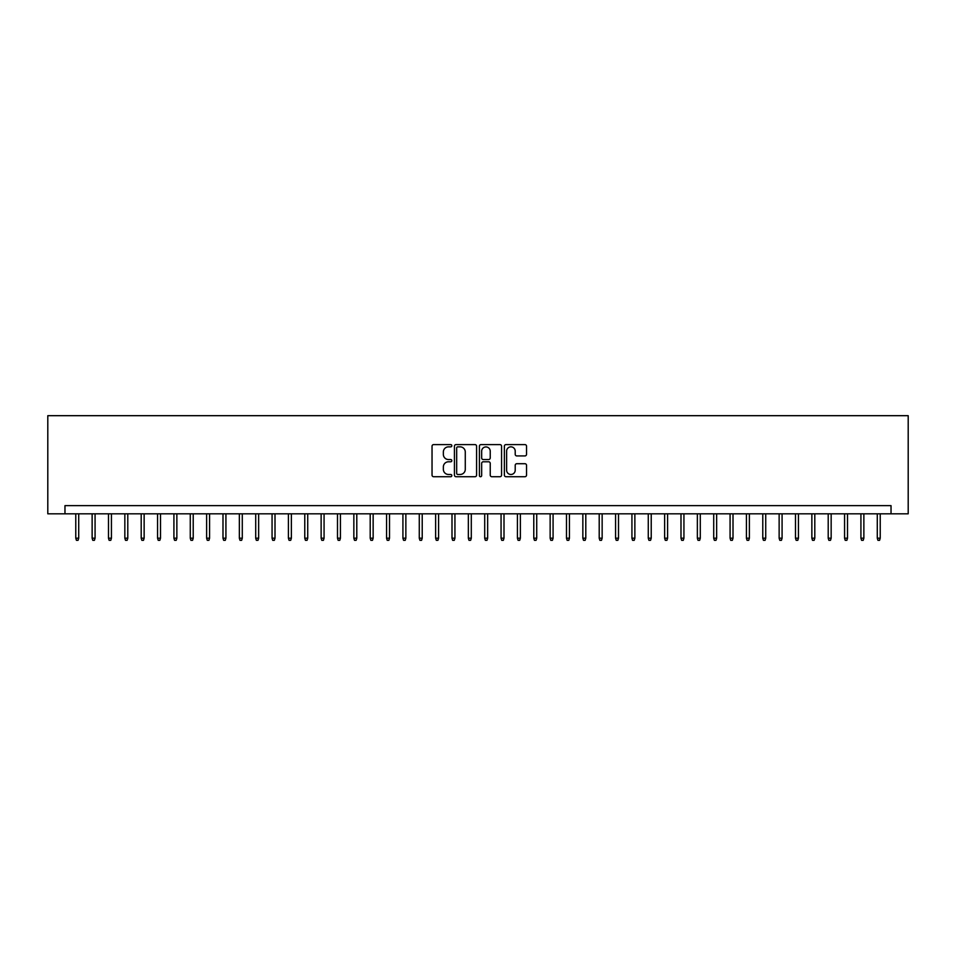 <?xml version="1.0" encoding="UTF-8"?>
<svg xmlns="http://www.w3.org/2000/svg" width="956" height="956" viewBox="0 0 956 956"><rect width="100%" height="100%" fill="white"/><g stroke="black" fill="none" stroke-linecap="round" stroke-linejoin="round"><path stroke-width="1.43" d="M451.83 445.735A1.123 1.123 0 0 0 450.706 444.6L433.642 444.6A1.601 1.601 0 0 0 432.04 446.213L432.04 475.108A1.601 1.601 0 0 0 433.642 476.721L450.706 476.721A1.123 1.123 0 0 0 451.83 475.598A1.123 1.123 0 0 0 450.706 474.475L448.495 474.475A5.138 5.138 0 0 1 443.357 469.336L443.357 466.922A5.138 5.138 0 0 1 448.495 461.784L450.706 461.784A1.123 1.123 0 0 0 451.83 460.661A1.123 1.123 0 0 0 450.706 459.537L448.495 459.537A5.138 5.138 0 0 1 443.357 454.399L443.357 451.997A5.138 5.138 0 0 1 448.495 446.858L450.706 446.858A1.123 1.123 0 0 0 451.83 445.735M524.928 455.928A1.601 1.601 0 0 0 526.529 454.315L526.529 446.213A1.601 1.601 0 0 0 524.928 444.6L505.975 444.6A1.601 1.601 0 0 0 504.374 446.213L504.374 475.108A1.601 1.601 0 0 0 505.975 476.721L524.928 476.721A1.601 1.601 0 0 0 526.529 475.108L526.529 465.321A1.601 1.601 0 0 0 524.928 463.708L516.814 463.708A1.601 1.601 0 0 0 515.212 465.321L515.212 470.173A4.29 4.29 0 0 1 510.91 474.475A4.29 4.29 0 0 1 506.62 470.173L506.62 451.148A4.29 4.29 0 0 1 510.91 446.858A4.29 4.29 0 0 1 515.212 451.148L515.212 454.315A1.601 1.601 0 0 0 516.814 455.928L524.928 455.928M891.028 513.826L908.2 513.826L908.2 415.681L47.8 415.681L47.8 513.826L891.028 513.826L891.028 505.64L64.972 505.64L64.972 513.826M476.59 446.213A1.601 1.601 0 0 0 474.989 444.6L456.048 444.6A1.601 1.601 0 0 0 454.435 446.213L454.435 475.108A1.601 1.601 0 0 0 456.048 476.721L474.989 476.721A1.601 1.601 0 0 0 476.59 475.108L476.59 446.213M481.011 444.6L499.952 444.6A1.601 1.601 0 0 1 501.565 446.213L501.565 475.108A1.601 1.601 0 0 1 499.952 476.721L491.85 476.721A1.601 1.601 0 0 1 490.237 475.108L490.237 463.385A1.601 1.601 0 0 0 488.635 461.784L483.258 461.784A1.601 1.601 0 0 0 481.657 463.385L481.657 475.598A1.123 1.123 0 0 1 480.533 476.721A1.123 1.123 0 0 1 479.41 475.598L479.41 446.213A1.601 1.601 0 0 1 481.011 444.6M457.805 446.858A1.123 1.123 0 0 0 456.681 447.982L456.681 473.34A1.123 1.123 0 0 0 457.805 474.475L460.135 474.475A5.138 5.138 0 0 0 465.273 469.336L465.273 451.997A5.138 5.138 0 0 0 460.135 446.858L457.805 446.858M490.237 451.232A4.29 4.29 0 0 0 485.947 446.93A4.29 4.29 0 0 0 481.657 451.232L481.657 457.936A1.601 1.601 0 0 0 483.258 459.537L488.635 459.537A1.601 1.601 0 0 0 490.237 457.936L490.237 451.232M78.715 538.192L78.057 540.319L76.42 540.319L75.775 538.192L78.715 538.192L78.715 513.826M75.775 538.192L75.775 513.826M95.074 538.192L94.417 540.319L92.78 540.319L92.135 538.192L95.074 538.192L95.074 513.826M92.135 538.192L92.135 513.826M111.434 538.192L110.777 540.319L109.139 540.319L108.482 538.192L111.434 538.192L111.434 513.826M108.482 538.192L108.482 513.826M127.793 538.192L127.136 540.319L125.499 540.319L124.842 538.192L127.793 538.192L127.793 513.826M124.842 538.192L124.842 513.826M144.141 538.192L143.496 540.319L141.858 540.319L141.201 538.192L144.141 538.192L144.141 513.826M141.201 538.192L141.201 513.826M160.5 538.192L159.843 540.319L158.218 540.319L157.561 538.192L160.5 538.192L160.5 513.826M157.561 538.192L157.561 513.826M176.86 538.192L176.203 540.319L174.566 540.319L173.92 538.192L176.86 538.192L176.86 513.826M173.92 538.192L173.92 513.826M193.22 538.192L192.562 540.319L190.925 540.319L190.268 538.192L193.22 538.192L193.22 513.826M190.268 538.192L190.268 513.826M209.579 538.192L208.922 540.319L207.285 540.319L206.627 538.192L209.579 538.192L209.579 513.826M206.627 538.192L206.627 513.826M225.927 538.192L225.281 540.319L223.644 540.319L222.987 538.192L225.927 538.192L225.927 513.826M222.987 538.192L222.987 513.826M242.286 538.192L241.641 540.319L240.004 540.319L239.347 538.192L242.286 538.192L242.286 513.826M239.347 538.192L239.347 513.826M258.646 538.192L257.989 540.319L256.351 540.319L255.706 538.192L258.646 538.192L258.646 513.826M255.706 538.192L255.706 513.826M275.005 538.192L274.348 540.319L272.711 540.319L272.066 538.192L275.005 538.192L275.005 513.826M272.066 538.192L272.066 513.826M291.365 538.192L290.708 540.319L289.071 540.319L288.413 538.192L291.365 538.192L291.365 513.826M288.413 538.192L288.413 513.826M307.724 538.192L307.067 540.319L305.43 540.319L304.773 538.192L307.724 538.192L307.724 513.826M304.773 538.192L304.773 513.826M324.072 538.192L323.427 540.319L321.79 540.319L321.132 538.192L324.072 538.192L324.072 513.826M321.132 538.192L321.132 513.826M340.432 538.192L339.774 540.319L338.149 540.319L337.492 538.192L340.432 538.192L340.432 513.826M337.492 538.192L337.492 513.826M356.791 538.192L356.134 540.319L354.497 540.319L353.851 538.192L356.791 538.192L356.791 513.826M353.851 538.192L353.851 513.826M373.151 538.192L372.493 540.319L370.856 540.319L370.199 538.192L373.151 538.192L373.151 513.826M370.199 538.192L370.199 513.826M389.51 538.192L388.853 540.319L387.216 540.319L386.559 538.192L389.51 538.192L389.51 513.826M386.559 538.192L386.559 513.826M405.858 538.192L405.213 540.319L403.575 540.319L402.918 538.192L405.858 538.192L405.858 513.826M402.918 538.192L402.918 513.826M422.217 538.192L421.572 540.319L419.935 540.319L419.278 538.192L422.217 538.192L422.217 513.826M419.278 538.192L419.278 513.826M438.577 538.192L437.92 540.319L436.295 540.319L435.637 538.192L438.577 538.192L438.577 513.826M435.637 538.192L435.637 513.826M454.937 538.192L454.279 540.319L452.642 540.319L451.997 538.192L454.937 538.192L454.937 513.826M451.997 538.192L451.997 513.826M471.296 538.192L470.639 540.319L469.002 540.319L468.344 538.192L471.296 538.192L471.296 513.826M468.344 538.192L468.344 513.826M487.656 538.192L486.998 540.319L485.361 540.319L484.704 538.192L487.656 538.192L487.656 513.826M484.704 538.192L484.704 513.826M504.003 538.192L503.358 540.319L501.721 540.319L501.064 538.192L504.003 538.192L504.003 513.826M501.064 538.192L501.064 513.826M520.363 538.192L519.706 540.319L518.08 540.319L517.423 538.192L520.363 538.192L520.363 513.826M517.423 538.192L517.423 513.826M536.722 538.192L536.065 540.319L534.428 540.319L533.783 538.192L536.722 538.192L536.722 513.826M533.783 538.192L533.783 513.826M553.082 538.192L552.425 540.319L550.787 540.319L550.142 538.192L553.082 538.192L553.082 513.826M550.142 538.192L550.142 513.826M569.441 538.192L568.784 540.319L567.147 540.319L566.49 538.192L569.441 538.192L569.441 513.826M566.49 538.192L566.49 513.826M585.801 538.192L585.144 540.319L583.507 540.319L582.849 538.192L585.801 538.192L585.801 513.826M582.849 538.192L582.849 513.826M602.149 538.192L601.503 540.319L599.866 540.319L599.209 538.192L602.149 538.192L602.149 513.826M599.209 538.192L599.209 513.826M618.508 538.192L617.851 540.319L616.226 540.319L615.568 538.192L618.508 538.192L618.508 513.826M615.568 538.192L615.568 513.826M634.868 538.192L634.21 540.319L632.573 540.319L631.928 538.192L634.868 538.192L634.868 513.826M631.928 538.192L631.928 513.826M651.227 538.192L650.57 540.319L648.933 540.319L648.276 538.192L651.227 538.192L651.227 513.826M648.276 538.192L648.276 513.826M667.587 538.192L666.93 540.319L665.292 540.319L664.635 538.192L667.587 538.192L667.587 513.826M664.635 538.192L664.635 513.826M683.934 538.192L683.289 540.319L681.652 540.319L680.995 538.192L683.934 538.192L683.934 513.826M680.995 538.192L680.995 513.826M700.294 538.192L699.649 540.319L698.011 540.319L697.354 538.192L700.294 538.192L700.294 513.826M697.354 538.192L697.354 513.826M716.653 538.192L715.996 540.319L714.359 540.319L713.714 538.192L716.653 538.192L716.653 513.826M713.714 538.192L713.714 513.826M733.013 538.192L732.356 540.319L730.719 540.319L730.073 538.192L733.013 538.192L733.013 513.826M730.073 538.192L730.073 513.826M749.373 538.192L748.715 540.319L747.078 540.319L746.421 538.192L749.373 538.192L749.373 513.826M746.421 538.192L746.421 513.826M765.732 538.192L765.075 540.319L763.438 540.319L762.78 538.192L765.732 538.192L765.732 513.826M762.78 538.192L762.78 513.826M782.08 538.192L781.434 540.319L779.797 540.319L779.14 538.192L782.08 538.192L782.08 513.826M779.14 538.192L779.14 513.826M798.439 538.192L797.782 540.319L796.157 540.319L795.5 538.192L798.439 538.192L798.439 513.826M795.5 538.192L795.5 513.826M814.799 538.192L814.142 540.319L812.504 540.319L811.859 538.192L814.799 538.192L814.799 513.826M811.859 538.192L811.859 513.826M831.158 538.192L830.501 540.319L828.864 540.319L828.207 538.192L831.158 538.192L831.158 513.826M828.207 538.192L828.207 513.826M847.518 538.192L846.861 540.319L845.223 540.319L844.566 538.192L847.518 538.192L847.518 513.826M844.566 538.192L844.566 513.826M863.865 538.192L863.22 540.319L861.583 540.319L860.926 538.192L863.865 538.192L863.865 513.826M860.926 538.192L860.926 513.826M880.225 538.192L879.58 540.319L877.943 540.319L877.285 538.192L880.225 538.192L880.225 513.826M877.285 538.192L877.285 513.826"/></g></svg>
